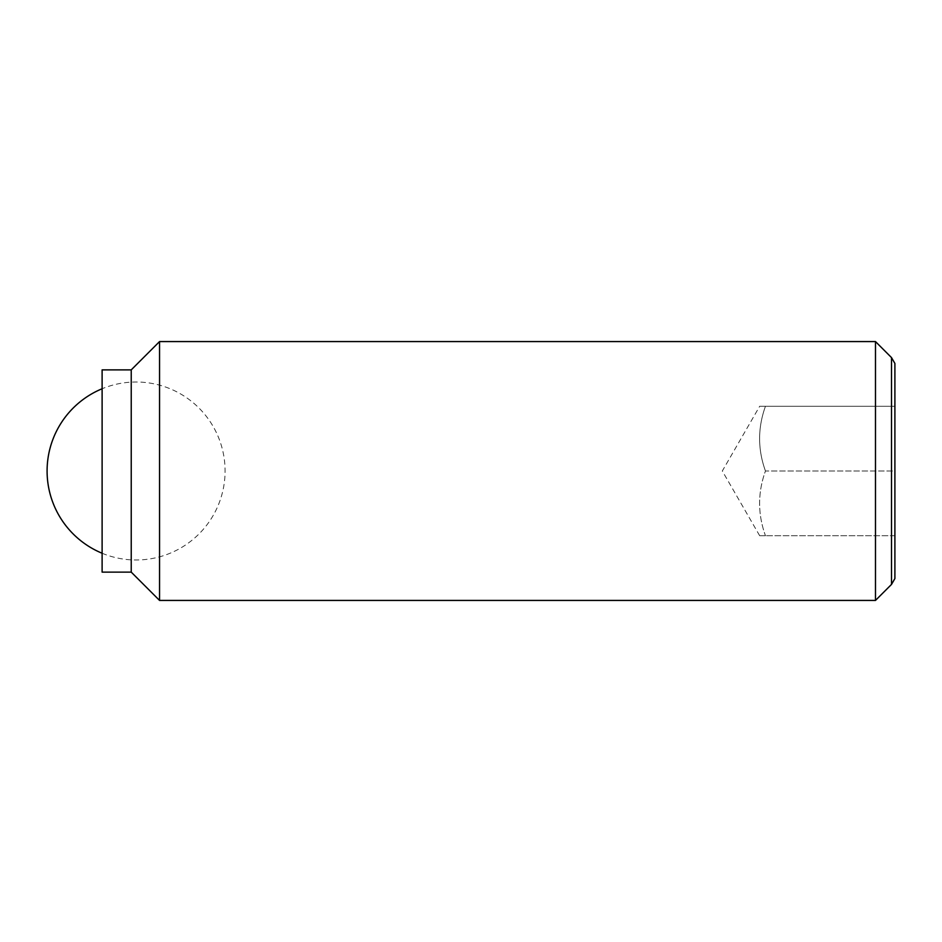 <?xml version="1.0" encoding="UTF-8"?>
<svg xmlns="http://www.w3.org/2000/svg" width="942" height="942" viewBox="0 0 942 942"><rect width="100%" height="100%" fill="white"/><g stroke="black" fill="none" stroke-linecap="round" stroke-linejoin="round"><path stroke-width="0.71" stroke-dasharray="4.71 3.53" d="M765.457 406.285C757.662 427.856 757.662 449.428 765.457 471C757.662 449.428 757.662 427.856 765.457 406.285C757.662 406.285 757.662 406.285 765.457 406.285C757.662 406.285 757.662 406.285 765.457 406.285L894.9 406.285L765.457 406.285M875.483 600.431L875.483 341.569M891.509 357.595L891.509 584.405M159.551 600.431L159.551 341.569M131.232 572.124L131.232 369.876M102.113 572.124L102.113 369.876M894.9 578.541L894.9 363.459M894.9 471L894.9 406.285L894.9 471L765.457 471C757.662 492.572 757.662 514.144 765.457 535.715C757.662 535.715 757.662 535.715 765.457 535.715C757.662 535.715 757.662 535.715 765.457 535.715C757.662 514.144 757.662 492.572 765.457 471L894.9 471L894.9 535.715L894.9 471M894.9 535.715L765.457 535.715L894.9 535.715M102.113 553.248A88.984 88.984 0 0 0 225.079 471A88.984 88.984 0 0 0 102.113 388.752M759.676 535.715L722.314 471L759.676 406.285"/><path stroke-width="1.41" d="M875.483 341.569L875.483 600.431L159.551 600.431L159.551 341.569L875.483 341.569L891.509 357.595L891.509 584.405L894.9 578.541L894.9 363.459L891.509 357.595M131.232 369.876L131.232 572.124L102.113 572.124L102.113 369.876L131.232 369.876L159.551 341.569M102.113 388.752A88.984 88.984 0 0 0 102.113 553.248M131.232 572.124L159.551 600.431M891.509 584.405L875.483 600.431"/></g></svg>

